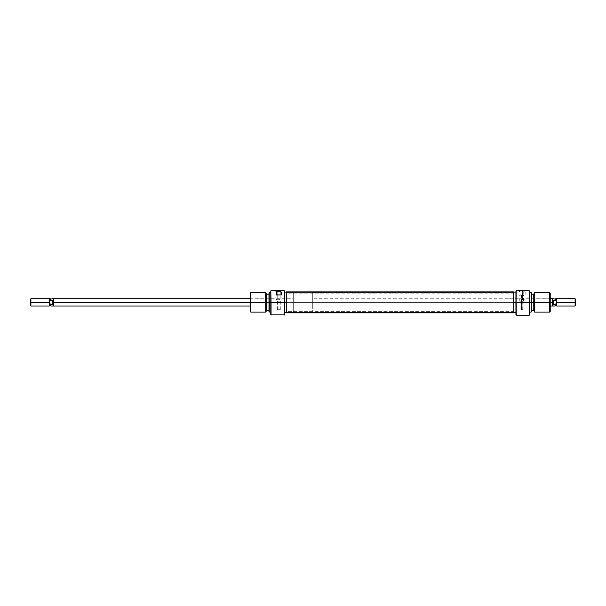 <?xml version="1.0" encoding="UTF-8"?>
<svg xmlns="http://www.w3.org/2000/svg" width="606" height="606" viewBox="0 0 606 606"><rect width="100%" height="100%" fill="white"/><g stroke="black" fill="none" stroke-linecap="round" stroke-linejoin="round"><path stroke-width="0.45" stroke-dasharray="3.03 2.27" d="M250.77 302.394L250.77 306.038L250.77 302.394L250.157 302.394L250.77 302.394L250.157 302.394L250.157 306.644L250.157 293.281L250.157 306.644L250.157 302.394L293.281 302.394L286.6 302.394L293.281 302.394L293.281 292.675L293.281 306.038L293.281 302.394L250.77 302.394L250.77 306.038L250.77 292.675L250.77 302.394L265.716 302.394L265.716 292.675L265.716 302.394L250.77 302.394L293.281 302.394L250.77 302.394L250.77 298.75L250.77 312.113L250.77 302.394L250.157 302.394L250.77 302.394L250.77 298.75L250.77 302.394M284.169 290.85L284.419 314.9L284.419 292.069L284.419 312.719L284.419 302.394L286.6 302.394L286.6 292.675L286.6 302.394L284.419 302.394L284.419 312.719L284.419 290.85L271.056 290.85L284.169 290.85M284.169 315.15L284.169 302.394L271.056 302.394L271.056 315.15L271.056 290.85L271.056 302.394L284.169 302.394L284.169 315.15M270.814 302.394L268.988 302.394L268.988 292.812L268.988 302.394L265.716 302.394L265.716 312.113L265.716 302.394L266.557 302.394L266.557 294.19L266.557 310.59L266.557 302.394L268.988 302.394L268.988 294.19L268.988 310.59L268.988 294.19L268.988 310.59L269.231 292.675L269.231 302.394L270.814 302.394L271.056 290.85L270.814 314.9L270.814 302.394M278.949 309.681L277.616 309.681L278.949 309.681L278.949 301.174L278.949 309.681L278.949 301.174L276.821 301.174L278.949 301.174L278.949 295.107L278.949 301.174L278.949 295.107L276.518 295.107L276.518 292.372L276.518 295.107L281.381 294.902L276.518 295.107L281.381 295.107L276.821 295.107L278.949 295.107L278.949 301.174L281.078 301.174L276.821 301.174L280.283 301.174L277.616 301.174L278.949 301.174L278.949 309.681L280.283 309.681L278.949 309.681M277.737 291.206L275.124 291.206L277.737 290.85L277.737 299.849L277.207 299.796L277.737 299.849L277.737 291.206L275.124 291.206L277.737 291.206L277.737 299.849L276.715 299.652L277.737 299.849L277.737 291.206L280.343 291.206L274.518 290.85L280.957 290.85L274.518 290.85L277.737 291.206M276.275 299.462L277.207 299.796L276.275 299.462M275.329 298.894L275.897 299.258L275.329 298.894M266.557 294.13L266.557 310.651L266.557 294.13M286.6 302.394L286.6 292.069L286.6 312.719L286.6 292.069L286.6 312.719L286.6 302.394L286.6 312.113L286.6 302.394L293.281 302.394L293.281 298.75L293.281 312.113L293.281 292.675L293.281 306.038L293.281 298.75L293.281 302.394L286.6 302.394M269.231 312.113L269.231 302.394L269.231 312.113M268.988 311.969L268.988 302.394L268.988 311.969M250.157 311.499L250.157 298.144L250.157 302.394L293.281 302.394L293.281 312.113L293.281 302.394L250.157 302.394L250.157 311.499M278.752 299.652L277.737 299.849L278.752 299.652M279.889 299.061L279.192 299.462L279.889 299.061M552.619 298.773L552.619 306.015L552.619 298.773L552.619 302.394L293.281 302.394L293.281 312.113L293.281 292.675L293.281 302.394L312.719 302.394L312.719 292.675L312.719 302.394L293.281 302.394L293.281 306.038L293.281 302.394L53.381 302.394L53.381 298.75L53.033 303.909L52.775 300.425L52.775 304.363L50.783 304.363L49.737 303.515L49.737 301.273L49.737 305.629L49.737 299.152L49.737 303.515L50.783 304.363L50.783 306.015L50.783 304.363L52.775 304.363L53.381 302.394L53.381 306.015L53.381 302.394L53.381 306.015L53.381 302.394L293.281 302.394L293.281 298.75L280.139 298.894L280.343 291.206L280.957 290.85L277.737 290.85L280.957 290.85L280.343 291.206M250.157 298.144L250.77 298.75L275.177 298.788L275.124 291.206L274.518 290.85M281.381 292.372L281.381 295.107L281.381 292.372M278.949 295.107L281.078 295.107L278.949 295.107M278.949 301.174L280.283 301.174L278.949 301.174M286.6 312.878L286.6 292.418L286.6 311.742L286.6 292.675L286.6 311.635L513.752 311.635L513.752 292.675L513.752 293.152L286.6 293.152L286.6 292.706L286.6 312.847M286.6 291.933L286.6 292.418L513.752 292.418L513.752 312.878M513.752 291.933L513.752 312.847M513.752 311.635L513.752 292.706L513.752 311.635L286.6 311.635L286.6 312.113L286.6 293.152L513.752 293.152L513.752 311.635M513.752 291.903L513.752 292.418L286.6 292.418L286.6 291.903M549.581 302.394L549.581 306.038L549.581 302.394L550.195 302.394L549.581 302.394L549.581 292.675L549.581 302.394L507.07 302.394L513.752 302.394L507.07 302.394L507.07 292.675L507.07 306.038L507.07 302.394L549.581 302.394L549.581 306.038L549.581 302.394L533.795 302.394L533.795 294.13L533.795 302.394L531.121 302.394L531.121 292.675L531.121 302.394L529.296 302.394L529.296 290.85L529.538 314.9L529.538 292.675L529.538 312.113L529.538 292.675L529.538 302.394L531.121 302.394L531.121 312.113L531.364 294.19L531.364 311.969L531.364 294.19L531.364 302.394L533.795 302.394L533.795 294.19L533.795 310.59L533.795 300.796L533.795 302.394L534.636 302.394L534.636 292.675L534.636 302.394L549.581 302.394L549.581 312.113L549.581 302.394L507.07 302.394L549.581 302.394L549.581 298.75L549.581 302.394L550.195 302.394L550.195 306.644L550.195 302.394L549.581 302.394L550.195 302.394L550.195 311.499L550.195 298.144L550.195 306.644L550.195 302.394L549.581 302.394L549.581 298.75L549.581 302.394M516.183 302.394L516.183 315.15L516.183 302.394L529.538 302.394L529.538 312.113L529.538 290.85L529.296 315.15L529.296 302.394L516.183 302.394L516.183 290.85L529.296 290.85L516.183 290.85L516.183 302.394M515.933 314.9L515.933 302.394L513.752 302.394L513.752 292.069L513.752 312.719L513.752 292.069L513.752 312.113L513.752 292.675L513.752 302.394L515.933 302.394L515.933 292.069L515.933 312.719L516.183 290.85L515.933 314.9M521.402 309.681L522.736 309.681L521.402 309.681L521.402 301.174L521.402 309.681L521.402 301.174L523.531 301.174L521.402 301.174L521.402 295.107L521.402 301.174L521.402 295.107L523.834 295.107L523.682 291.774L521.41 290.872L519.6 291.281L518.971 292.372L518.971 294.902L523.834 294.902L518.971 294.902L518.971 292.372L518.971 295.107L523.834 295.107L523.834 292.372L523.834 295.107L523.834 292.372L523.213 291.289L520.402 290.971L518.971 292.372L518.971 295.107L523.834 295.107L518.971 295.107L523.531 295.107L521.402 295.107L521.402 301.174L519.274 301.174L523.531 301.174L520.069 301.174L522.736 301.174L521.402 301.174L521.402 309.681L520.069 309.681L521.402 309.681M522.614 291.206L525.228 291.206L522.614 290.85L522.614 299.849L523.637 299.652L522.614 299.849L522.614 291.206L525.228 291.206L522.614 291.206L522.614 299.849L524.076 299.462L522.614 299.849L522.614 291.206L520.009 291.206L525.834 290.85L519.395 290.85L525.834 290.85L522.614 291.206M524.773 299.061L523.637 299.652L524.773 299.061M550.195 298.144L550.195 293.281L550.195 302.394L550.195 298.144L549.581 298.75L525.016 298.894L525.228 291.206L525.834 290.85M531.364 292.812L531.364 310.59L531.364 292.812M513.752 302.394L513.752 312.719L513.752 302.394L513.752 312.113L513.752 302.394L507.07 302.394L507.07 298.75L507.07 312.113L507.07 292.675L507.07 306.038L507.07 298.75L507.07 302.394L513.752 302.394M533.795 310.651L533.795 302.394L533.795 310.651M534.636 312.113L534.636 302.394L534.636 312.113M521.599 299.652L522.614 299.849L521.599 299.652M520.463 299.061L521.16 299.462L520.463 299.061M507.07 298.75L520.213 298.894L520.009 291.206L519.395 290.85L522.614 290.85L519.395 290.85M507.07 302.394L507.07 312.113L507.07 302.394M521.402 295.107L519.274 295.107L521.402 295.107M521.402 301.174L520.069 301.174L521.402 301.174M49.328 302.394L49.328 298.75L49.328 306.038L49.328 302.394L30.906 302.394L30.906 306.038L30.906 302.394L49.328 302.394M30.3 302.394L30.906 302.394L30.906 298.75L30.906 302.394L30.3 302.394L30.3 299.356L30.3 302.394M250.157 298.75L293.281 298.75L293.281 302.394L312.719 302.394L312.719 312.113L312.719 300.5L312.719 306.038L312.719 302.394L550.195 302.394L312.719 302.394L312.719 298.75L312.719 302.394L552.619 302.394L553.225 304.363L555.217 304.363L556.263 303.515L556.263 305.629L556.263 299.152L556.263 303.515L556.263 301.273L556.263 303.515L556.263 301.273L556.263 303.515L555.217 304.363L555.217 306.015L555.217 304.363L553.225 304.363L553.225 300.425L553.225 304.363L552.619 302.394L552.619 306.038L552.657 302.909M575.094 302.394L575.094 298.75L575.094 302.394L556.672 302.394L556.672 298.75L556.672 302.394L575.094 302.394L575.094 306.038L575.094 302.394L575.7 302.394L575.094 302.394M575.7 299.356L575.7 305.432L575.7 299.356M293.281 300.5L293.281 292.675L293.281 300.5M293.281 303.106L293.281 306.038L293.281 303.106M552.619 302.394L553.225 300.425L555.217 300.425L555.217 298.773L555.217 300.425L553.225 300.425L552.619 302.394L552.619 298.819M556.672 306.038L556.672 302.394L556.672 306.038M312.719 300.5L312.719 292.675L312.719 300.5M312.719 301.682L312.719 298.75L312.719 301.682M312.719 303.106L312.719 306.038L312.719 303.106M50.783 298.773L50.783 300.425L50.783 298.773M52.775 300.425L50.783 300.425L52.775 300.425L53.222 301.364L52.775 300.425M53.381 301.69L53.381 298.773L53.381 301.69M53.381 302.394L53.343 301.871M250.157 306.038L293.281 306.038L250.77 306.038L250.157 306.644M277.616 309.681L277.616 301.174M276.821 301.174L276.821 295.107M507.07 292.675L312.719 292.675M507.07 312.113L312.719 312.113M281.078 301.174L281.078 295.107M280.283 309.681L280.283 301.174M507.07 306.038L549.581 306.038L550.195 306.644M522.736 309.681L522.736 301.174M523.531 301.174L523.531 295.107M519.274 301.174L519.274 295.107M520.069 309.681L520.069 301.174M550.195 298.75L312.719 298.75M550.195 306.038L312.719 306.038"/><path stroke-width="0.91" d="M284.169 302.394L284.169 315.15L284.169 302.394L271.056 302.394L270.814 290.85L270.814 314.9L270.814 302.394L269.231 302.394L269.231 292.675L269.231 302.394L270.814 302.394L270.814 290.85L271.056 315.15L271.056 302.394L284.169 302.394L284.169 290.85L271.056 290.85L284.169 290.85L284.169 302.394M284.419 314.9L284.419 302.394L286.6 302.394L284.419 302.394L284.419 290.85L284.419 314.9L270.814 314.9M268.988 302.394L269.231 312.113L269.231 302.394L268.988 311.969L268.988 302.394L266.557 302.394L266.557 294.13L266.557 302.394L268.988 302.394L268.988 292.812L268.988 302.394M250.77 302.394L250.77 292.675L250.77 302.394L266.557 302.394L265.716 302.394L265.716 292.675L265.716 302.394L250.77 302.394L250.77 312.113L250.77 302.394L250.157 302.394L250.77 302.394M266.557 294.13L265.716 292.675L250.77 292.675L250.157 293.281L250.157 311.499L250.157 302.394L53.381 302.394L53.381 306.038L250.157 306.038M281.343 292.062L281.381 294.902L276.518 294.902L276.556 292.062L277.139 291.289L279.949 290.971L281.343 292.062M266.557 310.651L266.557 302.394L266.557 310.651L265.716 312.113L265.716 302.394L265.716 312.113L250.77 312.113L250.157 311.499M250.157 293.281L250.157 302.394L53.381 302.394L52.775 304.363L50.783 304.363L49.737 303.515L49.328 306.038L49.328 302.394L30.3 302.394L30.3 305.432L30.3 302.394L30.906 302.394L30.906 306.038L30.906 302.394L49.328 302.394L49.328 298.75L49.737 301.273L50.783 300.425L50.783 298.773L50.783 300.425L49.737 301.273L49.328 298.75L49.328 306.038L49.737 305.629L50.783 306.015L50.783 304.363L50.783 306.015L49.737 305.629L49.737 301.273L50.783 300.425L49.737 301.273L49.737 303.515L50.783 304.363L52.775 304.363L52.775 300.425L52.775 304.363L53.381 302.394L53.381 306.038L50.783 306.015M281.381 294.902L281.381 292.372L280.752 291.281L277.934 290.978L276.669 291.774L276.518 294.902L281.381 294.902M513.752 312.847L513.752 312.37L286.6 312.37L286.6 312.878L513.752 312.878L513.752 291.933M286.6 312.847L286.6 291.933M513.752 291.978L513.752 292.418M513.752 312.37L513.752 291.903L286.6 291.903L286.6 312.37L513.752 312.37M516.183 290.85L515.933 314.9L515.933 302.394L513.752 302.394L515.933 302.394L515.933 290.85L529.296 290.85L516.183 290.85M529.538 314.9L529.538 302.394L529.296 315.15L516.183 315.15L516.183 302.394L529.296 302.394L529.296 315.15L529.296 290.85L529.296 302.394L516.183 302.394L515.933 314.9M529.538 302.394L531.364 302.394L531.364 292.812L531.364 302.394L534.636 302.394L534.636 292.675L534.636 302.394L550.195 302.394L550.195 293.281L550.195 302.394L549.581 302.394L549.581 292.675L549.581 302.394L534.636 302.394L534.636 312.113L534.636 302.394L531.121 302.394L531.121 292.675L531.121 302.394L529.538 302.394L529.296 290.85L529.538 302.394M533.795 294.13L533.795 310.651L533.795 294.13L534.636 292.675L549.581 292.675L550.195 293.281M531.364 311.969L531.121 302.394L531.121 312.113L529.538 312.113M550.195 311.499L550.195 302.394L550.195 311.499L549.581 312.113L549.581 302.394L549.581 312.113L534.636 312.113L533.795 310.651M555.217 306.015L552.619 306.015L552.619 302.394L553.225 304.363L553.225 300.425L553.225 304.363L555.217 304.363L556.263 303.515L556.263 301.273L555.217 300.425L556.263 301.273L555.217 300.425L555.217 298.773L555.217 300.425L556.263 301.273L556.672 298.75L556.672 306.038L556.263 303.515L555.217 304.363L555.217 306.015L556.263 305.629L556.672 306.038L556.672 298.75L556.263 299.152L556.263 305.629L555.217 306.015L555.217 304.363L553.225 304.363L552.619 302.394L550.195 302.394L552.619 302.394L552.619 298.75L550.195 298.75M575.094 302.394L575.7 302.394L575.7 299.356L575.7 302.394L575.094 302.394L575.094 298.75L575.094 302.394L556.672 302.394L575.094 302.394L575.094 306.038L575.094 302.394M575.7 305.432L575.7 302.394L575.7 305.432L575.094 306.038L556.672 306.038M553.225 300.425L555.217 300.425L553.225 300.425L552.778 301.364L553.225 300.425M550.195 306.038L552.619 306.038L552.619 298.819M552.619 302.394L552.657 302.909M30.3 299.356L30.3 302.394L30.3 299.356L30.906 298.75L30.906 302.394L30.906 298.75L49.328 298.75M53.343 301.871L52.775 300.425L50.783 300.425L52.775 300.425L53.381 302.394L53.381 298.75L53.381 302.394M270.814 292.675L268.988 292.812M266.557 294.19L268.988 294.19M284.419 292.069L286.6 292.069M284.419 312.719L286.6 312.719M268.988 311.969L270.814 312.113M266.557 310.59L268.988 310.59M280.343 291.206L280.957 290.85M529.538 292.675L531.364 292.812M533.795 294.19L531.364 294.19M515.933 292.069L513.752 292.069M515.933 312.719L513.752 312.719M533.795 310.59L531.364 310.59M49.328 306.038L30.906 306.038L30.3 305.432M556.672 298.75L575.094 298.75L575.7 299.356M556.263 299.152L552.619 298.773M250.157 298.75L53.381 298.75L49.737 299.152"/></g></svg>
